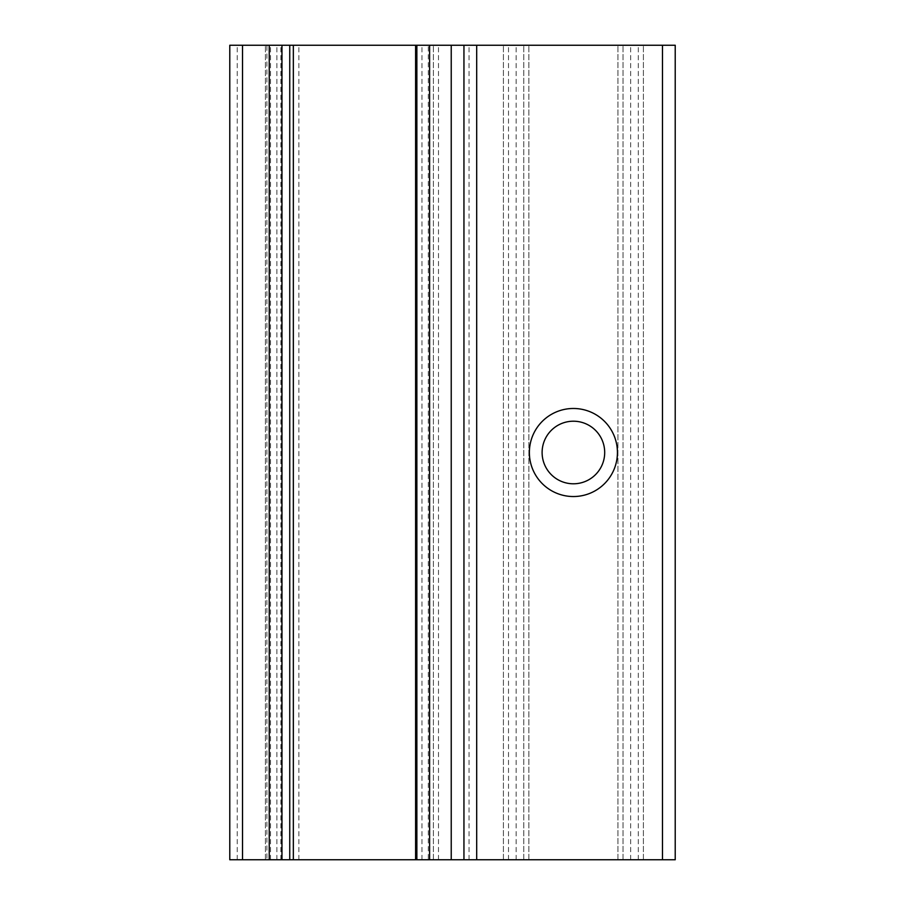 <?xml version="1.0" encoding="UTF-8"?>
<svg xmlns="http://www.w3.org/2000/svg" width="905" height="905" viewBox="0 0 905 905"><rect width="100%" height="100%" fill="white"/><g stroke="black" fill="none" stroke-linecap="round" stroke-linejoin="round"><path stroke-width="0.68" stroke-dasharray="4.53 3.39" d="M229.78 859.75L463.948 859.75L463.948 45.25L229.78 45.25L229.78 859.75M675.221 859.75L463.948 859.75L463.948 45.25L675.221 45.25M428.314 859.75L416.866 859.75L428.314 859.75L428.314 45.25L416.866 45.25L428.314 45.25M266.907 859.75L281.964 859.75L266.907 859.75L266.907 45.25L281.964 45.25L266.907 45.25M528.859 859.75L528.859 45.25L528.859 859.75M503.406 859.75L503.406 45.25L503.406 859.75M573.408 421.21A31.29 31.29 0 0 1 600.501 468.145A31.29 31.29 0 0 1 546.303 468.145A31.29 31.29 0 0 1 573.408 421.21M643.398 859.75L643.398 45.25L643.398 859.75M617.945 859.75L617.945 45.25L617.945 859.75M463.948 859.75L463.948 45.25M416.866 859.75L416.866 45.25M433.405 859.75L433.405 45.25L433.405 859.75M265.414 859.75L265.414 45.25L265.414 859.75M281.964 859.75L281.964 45.25M237.246 859.75L237.246 45.25M280.867 859.75L280.867 45.25M298.865 859.75L298.865 45.25M438.495 859.75L438.495 45.25M469.039 859.75L469.039 45.25M523.769 859.75L523.769 45.25L523.769 859.75M508.497 859.75L508.497 45.25M516.133 859.75L516.133 45.25M630.672 859.75L630.672 45.25M638.308 859.75L638.308 45.25M623.036 859.75L623.036 45.25L623.036 859.75M662.483 859.75L662.483 45.25M421.956 859.75L421.956 45.25M270.505 859.75L270.505 45.25M276.873 859.75L276.873 45.25"/><path stroke-width="1.36" d="M242.517 45.25L229.78 45.25L229.78 859.75L242.517 859.75L242.517 45.25L675.221 45.25L675.221 859.75L476.686 859.75L476.686 45.25M242.517 859.75L476.686 859.75M675.221 859.75L675.221 45.25M573.408 408.483A44.017 44.017 0 0 1 611.531 474.514A44.017 44.017 0 0 1 535.274 474.514A44.017 44.017 0 0 1 573.408 408.483M463.948 859.75L463.948 45.25M416.866 859.75L416.866 45.25M281.964 859.75L281.964 45.25M573.408 421.21A31.29 31.29 0 0 1 600.501 468.145A31.29 31.29 0 0 1 546.303 468.145A31.29 31.29 0 0 1 573.408 421.21M269.238 859.75L269.238 45.25M662.483 859.75L662.483 45.25M451.233 859.75L451.233 45.25M429.592 859.75L429.592 45.25M415.599 859.75L415.599 45.25M293.344 859.75L293.344 45.25M289.747 859.75L289.747 45.25"/></g></svg>
